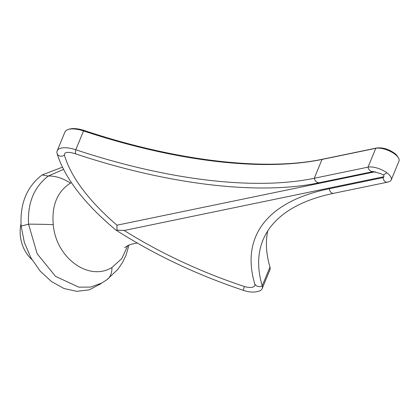 <?xml version="1.0" encoding="UTF-8"?>
<svg xmlns="http://www.w3.org/2000/svg" width="420" height="420" viewBox="0 0 420 420"><rect width="100%" height="100%" fill="white"/><g stroke="black" fill="none" stroke-linecap="round" stroke-linejoin="round"><path stroke-width="0.63" d="M21 223.881A31.411 24.596 78.3 0 0 31.957 259.634M129.04 245.012L125.921 255.507L122.383 262.726L117.863 269.315L107.095 279.594L101.498 283.185A81.06 52.616 52.7 0 0 100.543 283.946L89.219 289.842L76.792 291.349L64.013 288.519L51.576 281.626L40.268 271.189L30.938 257.854L24.355 242.487L21.142 226.039C19.84 203.658 26.859 186.606 42.205 174.878L62.433 167.181M101.651 283.096L90.615 287.065L78.813 287.17L55.561 276.381L37.154 253.748L28.555 224.175C27.447 203.023 34.036 186.974 48.326 176.033L63.52 169.365M71.374 182.6L70.439 183.115A40.53 27.059 -130.7 0 0 48.326 176.033A81.06 42.278 55.7 0 1 42.205 174.878M70.439 183.115C57.325 191.572 51.597 205.422 53.251 224.653A40.53 2.047 -177.7 0 0 28.555 224.175A81.06 14.632 -6.1 0 1 21.142 226.039M53.251 224.653C55.986 257.838 88.636 281.778 111.951 267.493L121.769 258.605L127.827 245.548M100.837 216.662L107.888 223.162M243.201 290.288C196.948 274.822 154.492 254.725 115.831 229.992A5.066 2.384 -53.9 0 1 115.715 229.913C85.481 204.593 66.213 180.002 57.907 156.135A243.185 98.91 22.4 0 1 57.12 153.62A20.265 8.242 22.4 0 1 57.167 150.864A20.265 8.242 22.4 0 1 75.784 149.756A337.349 137.214 -157.6 0 0 314.26 178.269L368.014 167.144A14.186 5.77 22.4 0 1 386.762 172.736A14.186 5.77 -157.6 0 1 391.241 179.933A14.186 5.77 -157.6 0 1 389.77 181.393L387.492 182.18A5.066 3.665 -95.4 0 1 387.476 182.185L333.721 193.31C319.945 196.172 308.038 200.141 297.995 205.212A337.349 137.214 22.4 0 0 262.999 240.009A337.349 137.214 22.4 0 0 262.216 285.873A20.265 8.242 -157.6 0 1 262.169 288.624A20.265 8.242 -157.6 0 1 260.064 290.714C255.397 292.667 249.774 292.525 243.201 290.288L244.388 286.519A12.248 4.982 -157.6 0 0 254.756 283.805L254.735 283.757A5.066 4.536 175.9 0 1 254.62 283.447A345.403 140.49 22.4 0 1 329.317 188.727L383.072 177.597A6.206 2.525 -157.6 0 0 383.917 176.72L123.785 230.564M115.831 229.992A5.066 2.384 -53.9 0 0 116.996 230.144L124.189 230.475A235.132 95.639 -157.6 0 0 244.388 286.519M262.169 288.624L269.929 269.798A20.265 8.242 -157.6 0 0 269.976 267.041A337.349 137.214 22.4 0 1 267.74 230.947M391.241 179.933L399 161.102A14.186 5.77 -157.6 0 0 398.99 159.028A14.186 5.77 -157.6 0 0 394.522 153.909L393.986 152.891C395.834 153.919 397.504 155.967 398.99 159.028M57.167 150.864L64.927 132.037A20.265 8.242 22.4 0 1 67.027 129.948A20.265 8.242 22.4 0 1 83.543 130.93A337.349 137.214 -157.6 0 0 322.019 159.442L375.774 148.318A14.186 5.77 22.4 0 1 394.522 153.909M387.476 182.185A5.066 3.665 -95.4 0 1 383.072 177.597M383.917 176.71L383.612 174.956L386.762 172.736M269.976 267.041L262.216 285.873A5.066 4.536 175.9 0 1 254.735 283.757M393.986 152.891C388.295 148.969 382.526 147.341 376.667 148.008A5.066 4.216 -109.6 0 0 376.64 148.013A5.066 4.216 -109.6 0 0 375.774 148.318L368.014 167.144A5.066 4.216 70.4 0 0 373.086 171.57L380.499 173.581L383.612 174.956M375.275 171.733L116.97 225.199A235.132 95.639 22.4 0 1 64.449 155.143A12.248 4.982 22.4 0 1 65.825 152.67A12.248 4.982 22.4 0 1 65.825 152.665C68.061 152.029 71.431 152.46 75.931 153.967A5.066 1.318 105.5 0 0 75.936 153.967A5.066 1.318 105.5 0 1 75.784 149.756L83.543 130.93A5.066 1.318 -74.5 0 1 84.326 130.52L84.326 130.52C76.933 128.147 71.164 127.953 67.027 129.948M116.996 230.144L116.97 225.199M57.12 153.62A5.066 4.2 -26.3 0 0 64.449 155.143M333.721 193.31A5.066 3.665 -95.4 0 1 329.317 188.727M373.459 171.518L319.704 182.642A5.066 4.216 70.4 0 1 314.26 178.269L322.019 159.442A5.066 4.216 -109.6 0 1 322.885 159.143L322.885 159.143C265.052 171.512 175.224 160.902 84.326 130.52M319.704 182.642A5.066 4.216 70.4 0 0 319.715 182.642C259.392 195.594 168.357 184.721 75.936 153.967M107.095 279.594A40.53 19.75 -126 0 0 111.951 267.493M124.64 247.643L128.048 245.443L131.087 244.288L137.225 243.017M376.64 148.013L322.885 159.143"/></g></svg>
